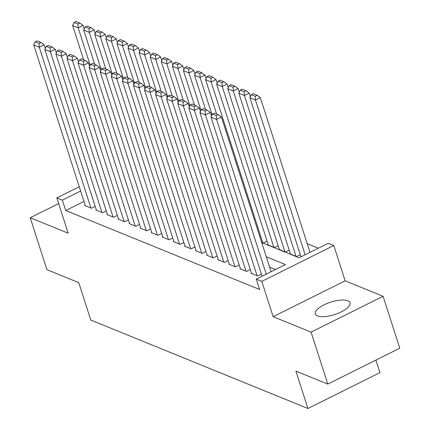 <?xml version="1.0" encoding="UTF-8"?>
<svg xmlns="http://www.w3.org/2000/svg" width="430" height="430" viewBox="0 0 430 430"><rect width="100%" height="100%" fill="white"/><g stroke="black" fill="none" stroke-linecap="round" stroke-linejoin="round"><path stroke-width="0.64" d="M347.87 300.785A18.227 6.514 -17.8 0 0 327.262 303.381A18.227 6.514 -17.8 0 0 315.34 313.916A18.227 6.514 -17.8 0 0 317.512 315.905A18.227 6.514 -17.8 0 0 338.12 313.309A18.227 6.514 -17.8 0 0 350.041 302.774A18.227 6.514 -17.8 0 0 347.87 300.785M261.73 242.574L299.081 257.785L328.267 243.251L333.809 245.508L261.805 281.365L256.269 279.108L285.456 264.568L266.283 256.758M345.145 280.822L273.147 316.684L311.094 332.137L327.773 384.081L399.771 348.219L383.092 296.281L345.145 280.822L333.809 245.508M375.901 360.109L379.921 372.643L307.923 408.5L90.768 320.044L78.76 282.644L46.908 269.669L30.229 217.73L68.177 233.189L56.835 197.87L79.249 186.711M318.297 248.218L307.235 243.713M311.094 332.137L383.092 296.281M58.668 203.567L30.229 217.73M251.416 273.012L250.996 273.217L257.645 275.926L261.381 274.066M240.332 268.497L239.918 268.702L246.567 271.411L250.303 269.551M229.254 263.982L228.841 264.192L235.489 266.896L239.225 265.036M218.177 259.473L217.757 259.677L224.406 262.386L228.142 260.526M207.093 254.958L206.679 255.162L213.328 257.871L217.064 256.011M196.016 250.443L195.602 250.652L202.25 253.356L205.986 251.496M184.938 245.933L184.524 246.137L191.167 248.846L194.903 246.987M173.854 241.418L173.44 241.622L180.089 244.331L183.825 242.472M162.776 236.903L162.363 237.113L169.011 239.822L172.747 237.957M151.699 232.393L151.285 232.598L157.928 235.307L161.669 233.447M140.621 227.878L140.201 228.083L146.85 230.792L150.586 228.932M129.537 223.363L129.124 223.573L135.772 226.282L139.508 224.417M118.46 218.854L118.046 219.058L124.695 221.767L128.43 219.907M107.382 214.339L106.962 214.543L113.611 217.252L117.347 215.392M96.298 209.824L95.885 210.033L102.533 212.743L106.269 210.877M261.65 242.321L263.327 243.004L267.062 241.144M268.175 244.6L267.756 244.81L274.404 247.513L278.14 245.654M279.253 249.115L278.839 249.319L285.488 252.028L289.223 250.169M290.331 253.625L289.917 253.834L296.566 256.543L300.301 254.684M83.974 201.423L65.715 210.517L259.602 289.492L256.269 279.108M275.485 269.535L269.621 267.148M85.221 205.314L84.807 205.518L91.456 208.227L95.191 206.368M273.147 316.684L261.805 281.365M65.715 210.517L62.377 200.127L56.835 197.87M327.773 384.081L295.915 371.106L307.923 408.5M80.636 191.033L62.377 200.127M85.36 205.744L33.733 44.94L39.27 47.198L44.134 44.774L40.979 42.462L37.098 40.882L35.153 41.85L39.033 43.43L40.979 42.462M45.3 48.397L44.134 44.774M90.902 208.002L39.27 47.198L39.033 43.43M35.153 41.85L33.733 44.94M84.216 29.014L83.055 25.392L78.19 27.816L90.192 65.199M83.662 59.845L72.648 25.558L74.073 22.467L77.954 24.048L79.899 23.08L76.019 21.5L74.073 22.467M77.954 24.048L78.19 27.816L72.648 25.558M79.899 23.08L83.055 25.392M96.438 210.259L44.811 49.455L50.353 51.713L55.217 49.289L52.057 46.977L48.181 45.397L46.236 46.365L50.111 47.945L52.057 46.977M56.378 52.906L55.217 49.289M101.98 212.517L50.353 51.713L50.111 47.945M46.236 46.365L44.811 49.455M107.521 214.769L55.889 53.965L61.431 56.222L66.295 53.798L63.135 51.487L59.259 49.907L57.314 50.88L61.189 52.46L63.135 51.487M67.456 57.421L66.295 53.798M113.058 217.026L61.431 56.222L61.189 52.46M57.314 50.88L55.889 53.965M118.599 219.284L66.967 58.48L72.509 60.737L77.373 58.313L74.218 56.002L70.337 54.422L68.391 55.389L72.272 56.97L74.218 56.002M78.54 61.936L77.373 58.313M124.136 221.541L72.509 60.737L72.272 56.97M68.391 55.389L66.967 58.48M129.677 223.799L78.05 62.995L83.587 65.247L88.456 62.828L85.296 60.517L81.42 58.937L79.475 59.904L83.35 61.485L85.296 60.517M89.617 66.446L88.456 62.828M135.219 226.056L83.587 65.247L83.35 61.485M79.475 59.904L78.05 62.995M95.299 33.524L94.132 29.906L89.268 32.331L101.27 69.708M94.74 64.36L83.732 30.073L85.151 26.983L89.031 28.563L90.977 27.595L87.096 26.015L85.151 26.983M89.031 28.563L89.268 32.331L83.732 30.073M90.977 27.595L94.132 29.906M106.377 38.039L105.216 34.416L100.351 36.84L112.354 74.223M105.818 68.875L94.81 34.583L96.234 31.497L100.109 33.072L102.055 32.105L98.18 30.525L96.234 31.497M100.109 33.072L100.351 36.84L94.81 34.583M102.055 32.105L105.216 34.416M117.454 42.554L116.294 38.931L111.429 41.355L123.431 78.738M116.895 73.385L105.887 39.098L107.312 36.007L111.187 37.587L113.138 36.62L109.258 35.04L107.312 36.007M111.187 37.587L111.429 41.355L105.887 39.098M113.138 36.62L116.294 38.931M128.538 47.063L127.371 43.446L122.507 45.865L134.509 83.248M127.979 77.9L116.971 43.613L118.39 40.522L122.27 42.102L124.216 41.129L120.335 39.555L118.39 40.522M122.27 42.102L122.507 45.865L116.971 43.613M124.216 41.129L127.371 43.446M140.755 228.308L89.128 67.505L94.67 69.762L99.534 67.338L96.374 65.027L92.498 63.447L90.553 64.419L94.428 65.994L96.374 65.027M100.695 70.961L99.534 67.338M146.297 230.566L94.67 69.762L94.428 65.994M90.553 64.419L89.128 67.505M139.616 51.578L138.455 47.956L133.585 50.38L145.587 87.763M139.057 82.415L128.049 48.122L129.473 45.037L133.348 46.612L135.294 45.645L131.419 44.064L129.473 45.037M133.348 46.612L133.585 50.38L128.049 48.122M135.294 45.645L138.455 47.956M151.838 232.823L100.206 72.02L105.748 74.277L110.612 71.853L107.457 69.542L103.576 67.962L101.63 68.929L105.511 70.509L107.457 69.542M111.773 75.476L110.612 71.853M157.375 235.081L105.748 74.277L105.511 70.509M101.63 68.929L100.206 72.02M150.694 56.093L149.532 52.471L144.668 54.895L156.671 92.278M150.135 86.924L139.126 52.637L140.551 49.547L144.426 51.127L146.372 50.159L142.497 48.579L140.551 49.547M144.426 51.127L144.668 54.895L139.126 52.637M146.372 50.159L149.532 52.471M162.916 237.338L111.289 76.535L116.826 78.787L121.69 76.368L118.535 74.051L114.659 72.477L112.708 73.444L116.589 75.024L118.535 74.051M122.856 79.985L121.69 76.368M168.458 239.596L116.826 78.787L116.589 75.024M112.708 73.444L111.289 76.535M161.771 60.603L160.61 56.986L155.746 59.404L167.748 96.788M161.218 91.439L150.204 57.152L151.629 54.062L155.51 55.642L157.455 54.669L153.575 53.094L151.629 54.062M155.51 55.642L155.746 59.404L150.204 57.152M157.455 54.669L160.61 56.986M173.994 241.848L122.367 81.044L127.909 83.302L132.773 80.878L129.613 78.566L125.737 76.986L123.792 77.959L127.667 79.534L129.613 78.566M133.934 84.5L132.773 80.878M179.536 244.106L127.909 83.302L127.667 79.534M123.792 77.959L122.367 81.044M172.855 65.118L171.688 61.495L166.824 63.919L178.826 101.303M172.296 95.954L161.288 61.662L162.712 58.577L166.587 60.152L168.533 59.184L164.658 57.604L162.712 58.577M166.587 60.152L166.824 63.919L161.288 61.662M168.533 59.184L171.688 61.495M183.932 69.633L182.772 66.01L177.907 68.434L189.909 105.818M183.374 100.464L172.365 66.177L173.79 63.086L177.665 64.667L179.611 63.699L175.736 62.119L173.79 63.086M177.665 64.667L177.907 68.434L172.365 66.177M179.611 63.699L182.772 66.01M195.01 74.143L193.849 70.525L188.985 72.944L200.987 110.327M194.457 104.979L183.443 70.692L184.868 67.601L188.749 69.182L190.694 68.209L186.814 66.634L184.868 67.601M188.749 69.182L188.985 72.944L183.443 70.692M190.694 68.209L193.849 70.525M206.094 78.658L204.927 75.035L200.063 77.459L212.065 114.842M205.535 109.494L194.527 75.202L195.946 72.111L199.826 73.691L201.772 72.724L197.891 71.144L195.946 72.111M199.826 73.691L200.063 77.459L194.527 75.202M201.772 72.724L204.927 75.035M217.172 83.173L216.01 79.55L211.146 81.974L262.773 242.778M216.612 114.004L205.604 79.717L207.029 76.626L210.904 78.206L212.85 77.239L208.975 75.658L207.029 76.626M210.904 78.206L211.146 81.974L205.604 79.717M212.85 77.239L216.01 79.55M228.249 87.682L227.088 84.065L222.224 86.484L273.851 247.288M268.315 245.035L216.682 84.232L218.107 81.141L221.982 82.721L223.928 81.748L220.052 80.168L218.107 81.141M221.982 82.721L222.224 86.484L216.682 84.232M223.928 81.748L227.088 84.065M239.333 92.197L238.166 88.575L233.302 90.999L284.929 251.803M279.392 249.545L227.766 88.741L229.185 85.651L233.065 87.231L235.011 86.263L231.13 84.683L229.185 85.651M233.065 87.231L233.302 90.999L227.766 88.741M235.011 86.263L238.166 88.575M250.41 96.712L249.25 93.09L244.38 95.514L296.012 256.318M290.47 254.06L238.844 93.256L240.268 90.166L244.143 91.746L246.089 90.778L242.214 89.198L240.268 90.166M244.143 91.746L244.38 95.514L238.844 93.256M246.089 90.778L249.25 93.09M310.008 252.345L260.327 97.605L255.463 100.023L305.144 254.764M300.995 256.834L249.921 97.766L251.346 94.681L255.221 96.261L257.167 95.288L253.291 93.708L251.346 94.681M255.221 96.261L255.463 100.023L249.921 97.766M257.167 95.288L260.327 97.605M185.077 246.363L133.445 85.559L138.987 87.817L143.851 85.393L140.696 83.081L136.815 81.501L134.869 82.469L138.75 84.049L140.696 83.081M145.012 89.015L143.851 85.393M190.614 248.621L138.987 87.817L138.75 84.049M134.869 82.469L133.445 85.559M196.155 250.878L144.528 90.074L150.065 92.326L154.929 89.908L151.774 87.591L147.893 86.016L145.947 86.984L149.828 88.564L151.774 87.591M156.095 93.525L154.929 89.908M201.697 253.136L150.065 92.326L149.828 88.564M145.947 86.984L144.528 90.074M207.233 255.388L155.606 94.584L161.148 96.841L166.012 94.417L162.852 92.106L158.976 90.526L157.031 91.499L160.906 93.073L162.852 92.106M167.173 98.04L166.012 94.417M212.775 257.645L161.148 96.841L160.906 93.073M157.031 91.499L155.606 94.584M218.316 259.903L166.684 99.099L172.226 101.356L177.09 98.932L173.93 96.621L170.054 95.041L168.108 96.008L171.984 97.588L173.93 96.621M178.251 102.555L177.09 98.932M223.853 262.16L172.226 101.356L171.984 97.588M168.108 96.008L166.684 99.099M229.394 264.418L177.762 103.614L183.304 105.866L188.168 103.447L185.013 101.131L181.132 99.556L179.186 100.523L183.067 102.103L185.013 101.131M189.329 107.065L188.168 103.447M234.93 266.67L183.304 105.866L183.067 102.103M179.186 100.523L177.762 103.614M240.472 268.927L188.845 108.123L194.381 110.381L199.251 107.957L196.091 105.646L192.215 104.065L190.27 105.033L194.145 106.613L196.091 105.646M200.412 111.58L199.251 107.957M246.014 271.185L194.381 110.381L194.145 106.613M190.27 105.033L188.845 108.123M251.55 273.442L199.923 112.638L205.465 114.896L210.329 112.472L207.169 110.161L203.293 108.58L201.347 109.548L205.223 111.128L207.169 110.161M211.49 116.095L210.329 112.472M257.092 275.7L205.465 114.896L205.223 111.128M201.347 109.548L199.923 112.638M262.074 276.216L211.001 117.153L216.543 119.406L221.407 116.987L218.252 114.67L214.371 113.09L212.425 114.063L216.306 115.643L218.252 114.67M271.088 271.728L221.407 116.987M266.224 274.147L216.543 119.406L216.306 115.643M212.425 114.063L211.001 117.153"/></g></svg>

